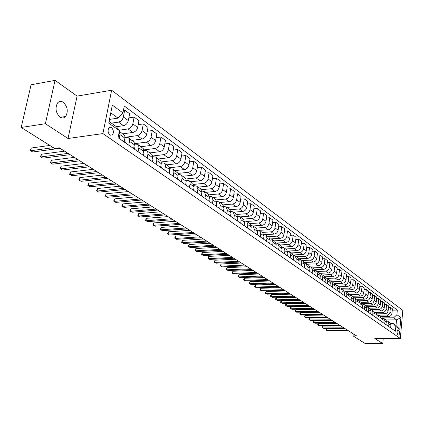 <?xml version="1.0" encoding="UTF-8"?>
<svg xmlns="http://www.w3.org/2000/svg" width="424" height="424" viewBox="0 0 424 424"><rect width="100%" height="100%" fill="white"/><g stroke="black" fill="none" stroke-linecap="round" stroke-linejoin="round"><path stroke-width="0.64" d="M60.065 117.125C62.196 118.434 64.056 118.222 65.656 116.494C68.381 111.406 67.596 106.673 63.298 102.295C61.093 100.901 59.169 101.14 57.521 103.011C54.924 108.189 55.772 112.89 60.065 117.125M110.002 135.118L112.508 134.885C113.939 132.299 113.6 129.866 111.496 127.592L110.145 127.189L108.942 127.847C107.542 130.454 107.892 132.882 110.002 135.118M55.051 80.369L45.379 123.734L68.025 138.494L77.083 96.11L55.051 80.369L31.079 84.779L21.2 127.454L54.611 148.442L59.302 147.812L356.589 335.914L353.044 335.914L365.202 343.551L382.761 343.631L383.243 338.458M77.083 96.11L111.639 90.238L402.8 310.363L400.33 338.485L102.905 133.587L111.639 90.238M398.878 330.307L397.887 329.766C396.843 331.149 396.816 332.766 397.797 334.616L398.783 335.146C399.827 333.773 399.859 332.162 398.878 330.307L397.378 330.312M396.901 314.698L400.908 317.65L399.874 329.384L395.841 326.528L393.143 323.464L396 325.5L396.509 319.855L393.658 317.793L396.901 314.698L397.315 310.077L124.296 106.016L122.939 112.932L118.026 118.126L110.77 112.869M109.053 121.45L116.351 126.638L119.462 130.698L118.084 137.742L395.422 331.197L395.841 326.528M119.462 130.698L108.724 123.087L112.323 105.11L122.939 112.932M45.379 123.734L21.2 127.454M68.025 138.494L102.905 133.587M400.33 338.485L374.805 338.447L382.761 343.631M353.261 333.81L353.044 335.914M385.925 319.956L396.509 319.855L400.908 317.65M393.143 323.464L390.515 323.486M128.758 145.183L129.58 140.678L129.214 138.68L128.371 137.721L126.41 137.312L125.016 137.503M138.102 151.707L138.902 147.245L138.643 145.506L137.683 144.308L134.461 144.065M147.208 158.057L147.981 153.642L147.716 151.924L146.762 150.732L143.657 150.462M156.085 164.247L156.832 159.88L156.562 158.173L155.608 156.991L152.619 156.7M164.74 170.284L165.466 165.959L165.185 164.268L164.231 163.097L161.353 162.779M173.178 176.172L173.882 171.89L173.596 170.215L172.648 169.049L169.87 168.715M181.414 181.912L182.092 177.677L181.806 176.018L180.857 174.858L178.175 174.508M189.443 187.519L190.106 183.327L189.814 181.679L188.866 180.523L186.279 180.158M197.287 192.989L197.87 189.438L196.688 186.057L194.187 185.68M204.946 198.331L205.513 194.817L204.326 191.463L201.904 191.07M212.424 203.547L212.975 200.07L211.783 196.741L209.44 196.339M219.733 208.645L220.268 205.2L219.076 201.898L216.802 201.485M226.872 213.627L227.397 210.214L226.199 206.939L223.999 206.52M233.857 218.498L234.361 215.116L233.163 211.868L231.027 211.438M240.678 223.257L241.171 219.908L239.973 216.685L237.901 216.251M247.356 227.916L247.833 224.598L246.63 221.397L244.622 220.957M253.886 232.469L254.352 229.183L253.149 226.008L251.194 225.563M260.272 236.926L260.728 233.666L259.525 230.518L257.622 230.068M266.526 241.288L266.966 238.06L265.763 234.933L263.913 234.477M272.648 245.554L273.077 242.358L271.874 239.258L270.072 238.797M382.692 317.91L393.658 317.793M381.176 316.596L388.729 316.511C390.541 316.304 391.622 315.271 391.972 313.41L392.396 308.783L390.419 307.315L388.453 307.347M378.759 315.175L386.736 315.08C388.554 314.868 389.64 313.829 389.995 311.963L390.419 307.315M377.281 313.839L384.881 313.744C386.704 313.532 387.79 312.488 388.151 310.612L388.58 305.948L386.571 304.459L384.563 304.496M374.752 312.393L382.851 312.281C384.679 312.069 385.776 311.02 386.132 309.138L386.571 304.459M373.316 311.036L380.964 310.925C382.798 310.707 383.895 309.658 384.255 307.766L384.701 303.07L382.655 301.549L380.614 301.591M370.91 309.562L378.897 309.441C380.741 309.223 381.844 308.163 382.209 306.266L382.655 301.549M369.288 308.184L376.978 308.057C378.828 307.84 379.936 306.775 380.301 304.872L380.752 300.139L378.674 298.597L376.591 298.639M366.977 306.685L374.88 306.547C376.735 306.329 377.848 305.259 378.213 303.346L378.674 298.597M365.186 305.285L372.929 305.142C374.784 304.92 375.903 303.849 376.274 301.925L376.735 297.16L374.62 295.586L372.5 295.639M362.928 303.759L370.793 303.611C372.659 303.383 373.777 302.301 374.154 300.377L374.62 295.586M361.015 302.333L368.806 302.18C370.677 301.946 371.8 300.865 372.177 298.931L372.648 294.124L370.496 292.528L368.339 292.581M358.773 300.78L366.633 300.616C368.509 300.383 369.638 299.296 370.019 297.351L370.496 292.528M356.775 299.328L364.608 299.159C366.495 298.925 367.624 297.834 368.011 295.883L368.493 291.039L366.304 289.417L364.105 289.475M354.522 297.749L362.398 297.569C364.29 297.335 365.43 296.233 365.811 294.277L366.304 289.417M352.455 296.275L360.342 296.09C362.239 295.851 363.379 294.749 363.766 292.783L364.264 287.901L362.032 286.248L359.791 286.311M350.182 294.664L358.089 294.473C359.992 294.23 361.142 293.122 361.529 291.145L362.032 286.248M348.062 293.164L355.996 292.963C357.904 292.719 359.054 291.606 359.451 289.624L359.955 284.705L357.686 283.02L355.402 283.094M345.746 291.526L353.706 291.315C355.619 291.065 356.775 289.947 357.172 287.96L357.686 283.02M343.583 290L351.576 289.783C353.494 289.528 354.655 288.405 355.052 286.407L355.572 281.451L353.261 279.734L350.934 279.814M341.23 288.331L349.244 288.103C351.167 287.848 352.333 286.719 352.736 284.716L353.261 279.734M339.009 286.778L347.071 286.539C349.005 286.285 350.171 285.151 350.579 283.137L351.109 278.139L348.756 276.395L346.382 276.474M336.635 285.076L344.696 284.833C346.636 284.573 347.807 283.433 348.221 281.409L348.756 276.395M334.345 283.497L342.481 283.243C344.431 282.978 345.608 281.833 346.021 279.803L346.567 274.768L344.171 272.987L341.744 273.077M331.95 281.764L340.064 281.504C342.02 281.234 343.202 280.084 343.62 278.043L344.171 272.987M329.581 280.158L337.811 279.882C339.772 279.612 340.96 278.457 341.378 276.406L341.935 271.328L339.497 269.521L337.022 269.616M327.185 278.393L335.347 278.112C337.313 277.837 338.511 276.676 338.93 274.62L339.497 269.521M324.72 276.755L333.052 276.459C335.024 276.183 336.227 275.012 336.651 272.95L337.223 267.83L334.737 265.986L332.209 266.092M322.325 274.953L330.545 274.651C332.522 274.376 333.725 273.199 334.154 271.127L334.737 265.986M319.765 273.289L328.208 272.971C330.19 272.69 331.398 271.508 331.833 269.425L332.416 264.263L329.883 262.382L327.307 262.498M317.375 271.455L325.648 271.132C327.641 270.846 328.854 269.659 329.289 267.565L329.883 262.382M314.698 269.759L323.263 269.415C325.266 269.129 326.485 267.936 326.92 265.837L327.524 260.633L324.938 258.714L322.309 258.836M312.334 267.883L320.661 267.544C322.664 267.247 323.888 266.049 324.334 263.94L324.938 258.714M309.531 266.161L318.228 265.795C320.242 265.498 321.471 264.295 321.917 262.175L322.531 256.928L319.903 254.972L317.216 255.105M307.193 264.247L315.573 263.882C317.592 263.585 318.827 262.371 319.277 260.246L319.903 254.972M304.252 262.498L313.098 262.101C315.122 261.799 316.362 260.58 316.818 258.444L317.449 253.155L314.762 251.162L312.022 251.305M301.952 260.543L310.389 260.151C312.419 259.848 313.665 258.619 314.126 256.478L314.762 251.162M298.862 258.762L307.861 258.338C309.902 258.025 311.152 256.796 311.614 254.638L312.26 249.307L309.525 247.272L306.722 247.425M296.609 256.759L305.1 256.35C307.146 256.038 308.402 254.798 308.868 252.635L309.525 247.272M293.355 254.951L302.524 254.495C304.58 254.177 305.842 252.932 306.314 250.759L306.971 245.379L304.183 243.307L301.316 243.471M291.161 252.905L299.71 252.471C301.771 252.148 303.038 250.897 303.51 248.713L304.183 243.307M287.732 251.072L297.081 250.579C299.148 250.255 300.425 248.994 300.902 246.805L301.581 241.378L298.735 239.263L295.804 239.438M285.606 248.973L294.208 248.512C296.281 248.183 297.563 246.916 298.046 244.717L298.735 239.263M281.986 247.107L291.526 246.583C293.609 246.254 294.892 244.977 295.38 242.767L296.079 237.292L293.17 235.135L290.18 235.32M279.935 244.961L288.596 244.473C290.684 244.139 291.977 242.857 292.465 240.636L293.17 235.135M276.618 243.042L285.861 242.507C287.96 242.168 289.253 240.88 289.746 238.648L290.461 233.126L287.499 230.926L284.435 231.122M274.153 240.869L282.866 240.355C284.97 240.011 286.274 238.717 286.772 236.47L287.499 230.926M271.074 238.892L280.079 238.346C282.188 237.997 283.497 236.698 284.001 234.446L284.732 228.87L281.706 226.628L278.573 226.84M268.249 236.693L277.02 236.147C279.14 235.797 280.455 234.488 280.964 232.225L281.706 226.628M265.249 234.663L274.174 234.101C276.3 233.741 277.619 232.426 278.133 230.153L278.881 224.529L275.791 222.24L272.59 222.462M262.223 232.426L271.053 231.854C273.189 231.493 274.514 230.168 275.033 227.884L275.791 222.24M259.239 230.354L268.143 229.76C270.284 229.395 271.614 228.064 272.139 225.769L272.908 220.098L269.754 217.756L266.473 218M256.07 228.075L264.958 227.471C267.109 227.1 268.445 225.759 268.975 223.453L269.754 217.756M253.059 225.95L261.99 225.335C264.141 224.953 265.488 223.607 266.018 221.296L266.813 215.572L263.59 213.182L260.23 213.436M249.784 223.628L258.735 222.992C260.898 222.611 262.249 221.254 262.785 218.927L263.59 213.182M250.769 230.296L251.241 226.994L250.038 223.808L246.72 221.461L255.698 220.809C257.872 220.422 259.228 219.06 259.769 216.722L260.58 210.945L257.288 208.502L253.849 208.778M243.365 219.086L252.375 218.418C254.554 218.026 255.916 216.653 256.462 214.306L257.288 208.502M240.233 216.871L249.27 216.187C251.459 215.79 252.831 214.412 253.382 212.053L254.214 206.223L250.849 203.727L247.33 204.018M236.804 214.443L245.878 213.744C248.072 213.341 249.445 211.952 250.006 209.583L250.849 203.727M233.603 212.18L242.703 211.459C244.908 211.051 246.291 209.657 246.853 207.278L247.711 201.395L244.272 198.84L240.662 199.158M230.084 209.7L239.231 208.963C241.442 208.55 242.835 207.145 243.403 204.755L244.272 198.84M226.829 207.389L235.993 206.631C238.209 206.212 239.608 204.803 240.18 202.396L241.06 196.46L237.546 193.853L233.847 194.187M223.188 204.856L232.442 204.077C234.668 203.653 236.073 202.232 236.65 199.815L237.546 193.853M219.908 202.487L229.13 201.697C231.361 201.268 232.771 199.837 233.359 197.409L234.265 191.415L230.667 188.744L226.872 189.104M216.118 199.905L225.499 199.084C227.741 198.649 229.156 197.208 229.75 194.77L230.667 188.744M212.827 197.478L222.112 196.646C224.36 196.206 225.785 194.759 226.379 192.305L227.312 186.253L223.633 183.523L219.738 183.905M208.868 194.844L218.397 193.975C220.655 193.524 222.086 192.072 222.69 189.602L223.633 183.523M205.582 192.353L214.931 191.478C217.194 191.028 218.636 189.56 219.24 187.085L220.199 180.974L216.436 178.181L212.44 178.589M201.437 189.671L211.131 188.744C213.404 188.288 214.851 186.809 215.466 184.323L216.436 178.181M198.172 187.106L207.58 186.194C209.864 185.728 211.316 184.244 211.936 181.742L212.922 175.573L209.069 172.716L204.967 173.151M193.81 184.376L203.695 183.396C205.984 182.924 207.442 181.43 208.073 178.912L209.069 172.716M190.588 181.742L200.059 180.783C202.359 180.306 203.827 178.801 204.463 176.273L205.47 170.045L201.532 167.12L197.319 167.581M185.988 178.96L196.079 177.921C198.39 177.433 199.863 175.918 200.504 173.379L201.532 167.12M182.823 176.246L192.364 175.244C194.68 174.752 196.158 173.231 196.805 170.676L197.849 164.385L193.81 161.39L189.486 161.883M177.958 173.421L188.288 172.314C190.609 171.81 192.099 170.278 192.756 167.713L193.81 161.39M174.874 170.623L184.477 169.573C186.809 169.065 188.309 167.522 188.966 164.941L190.037 158.592L185.903 155.523L181.456 156.048M169.722 167.75L180.301 166.568C182.643 166.054 184.149 164.501 184.816 161.904L185.903 155.523M166.733 164.862L176.4 163.759C178.753 163.24 180.264 161.677 180.937 159.069L182.039 152.656L177.804 149.508L173.231 150.075M161.263 161.947L172.123 160.685C174.481 160.155 176.002 158.581 176.686 155.958L177.804 149.508M158.391 158.963L168.127 157.808C170.49 157.272 172.022 155.688 172.711 153.053L173.845 146.572L169.505 143.349L164.798 143.953M152.571 156.006L163.738 154.654C166.118 154.108 167.655 152.513 168.349 149.863L169.505 143.349M149.847 152.916L159.641 151.707C162.026 151.156 163.569 149.545 164.279 146.884L165.445 140.339L160.993 137.032L156.154 137.678M143.641 149.921L155.147 148.474C157.537 147.912 159.095 146.291 159.806 143.614L160.993 137.032M141.081 146.715L150.944 145.448C153.345 144.881 154.908 143.254 155.629 140.561L156.832 133.947L152.269 130.555L147.282 131.244M134.466 143.688L146.333 142.13C148.744 141.558 150.313 139.915 151.045 137.206L152.269 130.555M132.097 140.355L142.024 139.03C144.441 138.447 146.02 136.793 146.757 134.074L148.002 127.391L143.317 123.914L138.182 124.651M125.027 137.297L137.297 135.627C139.724 135.033 141.309 133.369 142.056 130.634L143.317 123.914M122.88 133.836L132.871 132.447C135.309 131.843 136.904 130.168 137.657 127.417L138.939 120.665L134.132 117.098L128.843 117.888M119.096 130.221L128.022 128.954C130.465 128.345 132.071 126.654 132.834 123.888L134.132 117.098M116.404 126.712L123.479 125.69C125.933 125.069 127.545 123.368 128.318 120.586L129.638 113.759L124.704 110.102L123.453 110.293M111.433 123.145L118.497 122.107C120.962 121.476 122.584 119.764 123.363 116.966L124.704 110.102M109.461 119.409L118.026 118.126M390.652 327.874L390.891 325.256L389.736 322.653L387.812 321.291M397.315 310.077L392.274 310.156M388.654 326.48L388.898 323.856L387.737 321.238L386.693 320.82M386.794 325.181L387.043 322.547L385.877 319.924L383.927 318.541M384.764 323.766L385.013 321.122L383.847 318.488L382.787 318.069M382.872 322.447L383.126 319.791L381.96 317.152L379.973 315.742M380.81 321.005L381.059 318.339L379.893 315.689L378.812 315.265M378.886 319.664L379.141 316.988L377.975 314.327L375.95 312.896M376.782 318.196L377.042 315.514L375.871 312.843L374.763 312.414M374.827 316.834L375.086 314.136L373.915 311.46L371.859 310.002M372.685 315.339L372.95 312.636L371.779 309.949L370.65 309.515M370.698 313.951L370.963 311.237L369.792 308.539L367.693 307.056M368.52 312.435L368.79 309.706L367.613 307.002L366.463 306.563M366.495 311.02L366.765 308.285L365.589 305.566L363.458 304.056M364.28 309.472L364.555 306.727L363.379 304.003L362.202 303.563M362.218 308.036L362.494 305.28L361.317 302.545L359.144 301.008M359.96 306.462L360.246 303.695L359.064 300.95L357.861 300.51M357.861 304.999L358.148 302.217L356.966 299.466L354.75 297.897M355.566 303.399L355.858 300.605L354.676 297.844L353.446 297.399M353.431 301.904L353.722 299.106L352.54 296.334L350.282 294.738M351.093 300.277L351.39 297.463L350.203 294.68L348.947 294.23M348.915 298.756L349.217 295.931L348.03 293.143L345.73 291.516M346.535 297.097L346.837 294.261L345.65 291.458L344.368 291.007M344.315 295.549L344.627 292.703L343.435 289.894L341.092 288.235M341.892 293.859L342.205 291.002L341.013 288.177L339.704 287.726M339.635 292.284L339.947 289.412L338.76 286.582L336.37 284.896M337.165 290.562L337.483 287.679L336.29 284.838L334.949 284.377M334.865 288.956L335.188 286.062L333.99 283.211L331.557 281.488M332.347 287.202L332.676 284.292L331.478 281.43L330.105 280.974M329.999 285.564L330.333 282.644L329.135 279.776L326.655 278.022M327.434 283.778L327.773 280.842L326.575 277.964L325.171 277.503M325.049 282.108L325.388 279.167L324.19 276.273L321.657 274.482M322.431 280.285L322.775 277.328L321.578 274.423L320.141 273.962M319.998 278.584L320.343 275.616L319.145 272.706L316.564 270.878M317.332 276.724L317.682 273.745L316.484 270.819L315.011 270.358M314.846 274.996L315.202 272.001L314.004 269.065L311.37 267.205M312.128 273.098L312.488 270.093L311.29 267.147L309.785 266.68M309.594 271.328L309.96 268.312L308.757 265.355L306.075 263.458M306.822 269.399L307.193 266.362L305.99 263.399L304.448 262.933M304.241 267.597L304.618 264.55L303.409 261.571L300.674 259.636M301.411 265.62L301.793 262.562L300.589 259.573L299.01 259.106M298.777 263.786L299.164 260.712L297.955 257.713L295.162 255.736M295.894 261.772L296.281 258.688L295.078 255.677L293.456 255.211M293.201 259.896L293.599 256.796L292.39 253.775L289.539 251.755M290.26 257.84L290.657 254.729L289.454 251.697L287.79 251.231M287.514 255.926L287.917 252.799L286.714 249.757L283.799 247.696M284.509 253.833L284.917 250.69L283.714 247.637L282.008 247.171M281.706 251.877L282.124 248.724L280.916 245.655L277.937 243.551M278.642 249.736L279.061 246.567L277.853 243.487L276.104 243.026M275.796 247.6L276.204 244.558L274.996 241.468L271.959 239.316M269.728 243.519L270.162 240.307L268.954 237.191L265.848 234.997M263.543 239.205L263.988 235.961L262.785 232.824L259.61 230.577M257.225 234.795L257.686 231.525L256.478 228.366L253.234 226.066M244.171 225.69L244.653 222.356L243.45 219.15L240.058 216.744M237.424 220.983L237.922 217.623L236.719 214.385L233.248 211.926M230.524 216.171L231.038 212.779L229.84 209.514L226.284 207.002M223.469 211.253L223.994 207.824L222.796 204.532L219.16 201.962M216.245 206.212L216.791 202.752L215.599 199.439L211.873 196.805M208.857 201.061L209.414 197.563L208.226 194.224L204.416 191.526M201.294 195.782L201.866 192.252L200.679 188.887L196.778 186.12M193.545 190.381L194.139 186.814L192.957 183.417L188.956 180.587M185.611 184.848L186.284 180.635L185.882 178.743L180.947 174.921M177.486 179.177L178.175 174.921L177.778 173.013L172.738 169.112M169.155 173.363L169.844 169.372L169.589 167.379L168.832 166.356L164.327 163.161M160.611 167.406L161.348 163.06L160.961 161.125L155.698 157.055M151.856 161.295L152.613 156.907L152.343 155.195L151.591 154.156L146.852 150.796M142.867 155.03L143.651 150.594L143.275 148.617L137.779 144.372M133.65 148.596L134.456 144.112L134.085 142.125L128.461 137.784M124.184 141.992L125.016 137.461L124.656 135.452L119.34 131.329M119.16 138.489L119.923 134.594L119.319 131.419M396 325.5L399.874 329.384M344.993 328.579L327.047 328.658L326.835 330.519L347.95 330.45M327.047 328.658L326.337 329.369L326.257 330.116L327.673 331.027L348.761 330.964M340.87 325.971L322.823 326.077L322.606 327.953L343.843 327.847M322.823 326.077L322.113 326.798L322.028 327.551L323.459 328.468L344.67 328.372M336.677 323.316L318.53 323.454L318.313 325.341L339.661 325.208M318.53 323.454L317.815 324.185L317.73 324.938L319.177 325.871L340.504 325.738M332.416 320.618L314.163 320.788L313.94 322.691L335.416 322.521M314.163 320.788L313.453 321.53L313.363 322.288L314.82 323.226L336.269 323.061M328.081 317.878L309.727 318.079L309.499 319.993L331.096 319.786M309.727 318.079L309.011 318.827L308.921 319.59L310.394 320.539L331.966 320.337M323.676 315.09L305.216 315.324L304.983 317.253L326.703 317.009M305.216 315.324L304.496 316.081L304.406 316.85L305.895 317.804L327.588 317.565M319.192 312.255L300.627 312.52L300.388 314.465L322.235 314.179M300.627 312.52L299.906 313.288L299.81 314.062L301.316 315.027L323.136 314.751M314.635 309.372L295.963 309.668L295.719 311.629L317.693 311.306M295.963 309.668L295.242 310.447L295.141 311.227L296.657 312.202L318.61 311.884M309.997 306.435L291.214 306.769L290.965 308.746L313.066 308.375M291.214 306.769L290.493 307.554L290.392 308.343L291.924 309.329L313.999 308.969M305.275 303.446L286.386 303.822L286.131 305.815L308.359 305.402M286.386 303.822L285.659 304.618L285.559 305.413L287.106 306.404L309.308 306.001M300.473 300.409L281.472 300.823L281.213 302.826L303.573 302.37M281.472 300.823L280.746 301.623L280.64 302.423L282.204 303.43L304.538 302.98M295.581 297.314L276.474 297.765L276.209 299.789L298.697 299.286M276.474 297.765L275.743 298.581L275.637 299.386L277.216 300.399L299.678 299.906M290.604 294.166L271.381 294.659L271.111 296.694L293.731 296.143M271.381 294.659L270.65 295.48L270.544 296.296L272.139 297.319L294.733 296.779M285.538 290.959L266.203 291.495L265.922 293.546L288.675 292.947M266.203 291.495L265.466 292.327L265.355 293.148L266.966 294.182L289.698 293.588M280.375 287.689L260.924 288.272L260.643 290.345L283.529 289.687M260.924 288.272L260.193 289.115L260.076 289.942L261.709 290.986L284.568 290.345M275.118 284.366L255.555 284.992L255.264 287.08L278.287 286.37M255.555 284.992L254.819 285.845L254.702 286.677L256.345 287.737L279.342 287.037M269.759 280.974L250.081 281.647L249.784 283.751L272.945 282.988M250.081 281.647L249.344 282.517L249.227 283.354L250.891 284.425L274.021 283.672M264.3 277.524L244.51 278.245L244.203 280.365L267.502 279.549M244.51 278.245L243.768 279.125L243.646 279.967L245.332 281.048L268.599 280.243M258.741 274.005L238.829 274.779L238.521 276.914L261.952 276.035M238.829 274.779L238.087 275.664L237.965 276.522L239.666 277.609L263.071 276.745M253.07 270.417L233.046 271.243L232.728 273.401L256.297 272.457M233.046 271.243L232.299 272.144L232.172 273.003L233.894 274.105L257.437 273.178M247.293 266.76L227.147 267.639L226.819 269.812L250.536 268.811M227.147 267.639L226.4 268.551L226.273 269.42L228.011 270.538L251.697 269.547M241.399 263.034L221.132 263.966L220.803 266.161L244.653 265.09M221.132 263.966L220.257 265.769L222.017 266.897L245.841 265.843M235.389 259.228L215.005 260.225L214.666 262.435L238.659 261.295M215.005 260.225L214.12 262.048L215.901 263.187L239.867 262.064M229.262 255.349L208.751 256.409L208.407 258.635L232.543 257.426M208.751 256.409L207.866 258.248L209.668 259.403L233.778 258.211M223.008 251.395L202.375 252.513L202.02 254.76L226.305 253.478M202.375 252.513L201.485 254.379L203.308 255.545L227.561 254.278M269.786 243.562L269.77 243.175M216.627 247.356L195.872 248.538L195.506 250.812L219.934 249.45M195.872 248.538L194.976 250.425L196.821 251.607L221.222 250.261M263.649 239.279L263.611 238.717M210.113 243.233L189.237 244.489L188.86 246.773L213.436 245.337M189.237 244.489L188.336 246.397L190.201 247.589L214.745 246.169M257.379 234.907L257.31 234.196M203.462 239.025L182.463 240.35L182.076 242.661L206.801 241.139M182.463 240.35L181.557 242.279L183.444 243.487L208.136 241.987M250.971 230.433L250.87 229.591M196.672 234.732L175.547 236.126L175.154 238.458L200.022 236.852M175.547 236.126L174.64 238.081L176.548 239.306L201.389 237.716M244.42 225.87L244.282 224.906M189.735 230.343L168.487 231.817L168.084 234.165L193.1 232.469M168.487 231.817L167.575 233.794L169.51 235.029L194.499 233.354M237.732 221.201L237.551 220.12M182.654 225.859L161.279 227.412L160.866 229.782L186.03 227.995M161.279 227.412L160.362 229.411L162.318 230.667L187.456 228.902M230.884 216.426L230.667 215.238M175.414 221.28L153.912 222.913L153.488 225.308L178.806 223.427M153.912 222.913L152.995 224.937L154.977 226.209L180.264 224.349M223.888 211.544L223.618 210.256M168.015 216.6L146.386 218.318L145.951 220.734L171.418 218.752M146.386 218.318L145.464 220.369L147.472 221.657L172.907 219.696M216.728 206.552L216.41 205.163M160.452 211.815L138.701 213.622L138.251 216.06L163.865 213.972M138.701 213.622L137.768 215.699L139.803 217.003L165.392 214.936M209.403 201.442L209.032 199.958M152.719 206.923L130.836 208.82L130.38 211.279L156.149 209.09M130.836 208.82L129.908 210.924L131.97 212.244L157.707 210.076M201.904 196.211L201.48 194.637M144.812 201.919L122.801 203.912L122.329 206.398L148.252 204.092M122.801 203.912L121.863 206.043L123.956 207.384L149.842 205.099M194.229 190.853L193.742 189.189M136.724 196.8L114.581 198.893L114.098 201.4L140.169 198.978M114.581 198.893L113.643 201.056L115.763 202.407L141.802 200.011M186.369 185.373L185.818 183.624M128.44 191.558L106.175 193.757L105.677 196.291L131.901 193.747M106.175 193.757L105.232 195.946L107.378 197.319L133.571 194.802M178.313 179.755L177.698 177.921M119.966 186.194L97.573 188.505L97.064 191.06L123.437 188.388M97.573 188.505L96.624 190.721L98.803 192.114L125.144 189.47M170.061 173.999L169.377 172.086M111.289 180.709L88.77 183.126L88.245 185.707L114.766 182.908M88.77 183.126L87.816 185.378L90.026 186.788L116.515 184.016M161.608 168.1L160.844 166.113M102.401 175.086L79.754 177.619L79.214 180.227L105.889 177.29M79.754 177.619L78.8 179.903L81.037 181.334L107.68 178.424M152.937 162.053L152.179 160.044M93.301 169.324L70.522 171.98L69.971 174.614L96.794 171.535M70.522 171.98L69.562 174.296L71.836 175.748L98.633 172.695M144.043 155.847L143.291 153.827M83.968 163.42L61.067 166.208L60.494 168.869L87.471 165.636M61.067 166.208L60.102 168.556L62.408 170.029L89.353 166.828M134.917 149.481L134.169 147.446M74.407 157.368L51.378 160.288L50.79 162.975L77.915 159.588M51.378 160.288L50.414 162.673L52.751 164.168L79.845 160.813M125.552 142.952L124.81 140.895M64.602 151.167L41.446 154.225L40.842 156.938L68.116 153.387M41.446 154.225L40.476 156.642L42.85 158.157L70.098 154.643M112.116 134.938L112.148 135.203M110.865 135.495L110.823 135.118M49.846 145.448L31.265 148.002L30.645 150.748L53.376 147.663M31.265 148.002L30.295 150.456L32.706 151.999L60.097 148.315M386.736 315.08L388.729 316.511M382.851 312.281L384.881 313.744M378.897 309.441L380.964 310.925M374.88 306.547L376.978 308.057M370.793 303.611L372.929 305.142M366.633 300.616L368.806 302.18M362.398 297.569L364.608 299.159M358.089 294.473L360.342 296.09M353.706 291.315L355.996 292.963M349.244 288.103L351.576 289.783M344.696 284.833L347.071 286.539M340.064 281.504L342.481 283.243M335.347 278.112L337.811 279.882M330.545 274.651L333.052 276.459M325.648 271.132L328.208 272.971M320.661 267.544L323.263 269.415M315.573 263.882L318.228 265.795M310.389 260.151L313.098 262.101M305.1 256.35L307.861 258.338M299.71 252.471L302.524 254.495M294.208 248.512L297.081 250.579M288.596 244.473L291.526 246.583M282.866 240.355L285.861 242.507M277.02 236.147L280.079 238.346M271.053 231.854L274.174 234.101M264.958 227.471L268.143 229.76M258.735 222.992L261.99 225.335M252.375 218.418L255.698 220.809M245.878 213.744L249.27 216.187M239.231 208.963L242.703 211.459M232.442 204.077L235.993 206.631M225.499 199.084L229.13 201.697M218.397 193.975L222.112 196.646M211.131 188.744L214.931 191.478M203.695 183.396L207.58 186.194M196.079 177.921L200.059 180.783M188.288 172.314L192.364 175.244M180.301 166.568L184.477 169.573M172.123 160.685L176.4 163.759M163.738 154.654L168.127 157.808M155.147 148.474L159.641 151.707M146.333 142.13L150.944 145.448M137.297 135.627L142.024 139.03M128.022 128.954L132.871 132.447M118.497 122.107L123.479 125.69M389.995 311.963L391.972 313.41M388.898 323.856L390.891 325.256M385.013 321.122L387.043 322.547M386.132 309.138L388.151 310.612M381.059 318.339L383.126 319.791M382.209 306.266L384.255 307.766M377.042 315.514L379.141 316.988M378.213 303.346L380.301 304.872M372.95 312.636L375.086 314.136M374.154 300.377L376.274 301.925M368.79 309.706L370.963 311.237M370.019 297.351L372.177 298.931M364.555 306.727L366.765 308.285M365.811 294.277L368.011 295.883M360.246 303.695L362.494 305.28M361.529 291.145L363.766 292.783M355.858 300.605L358.148 302.217M357.172 287.96L359.451 289.624M351.39 297.463L353.722 299.106M352.736 284.716L355.052 286.407M346.837 294.261L349.217 295.931M348.221 281.409L350.579 283.137M342.205 291.002L344.627 292.703M343.62 278.043L346.021 279.803M337.483 287.679L339.947 289.412M338.93 274.62L341.378 276.406M332.676 284.292L335.188 286.062M334.154 271.127L336.651 272.95M327.773 280.842L330.333 282.644M329.289 267.565L331.833 269.425M322.775 277.328L325.388 279.167M324.334 263.94L326.92 265.837M317.682 273.745L320.343 275.616M319.277 260.246L321.917 262.175M312.488 270.093L315.202 272.001M314.126 256.478L316.818 258.444M307.193 266.362L309.96 268.312M308.868 252.635L311.614 254.638M301.793 262.562L304.618 264.55M303.51 248.713L306.314 250.759M296.281 258.688L299.164 260.712M298.046 244.717L300.902 246.805M290.657 254.729L293.599 256.796M292.465 240.636L295.38 242.767M284.917 250.69L287.917 252.799M286.772 236.47L289.746 238.648M279.061 246.567L282.124 248.724M280.964 232.225L284.001 234.446M273.077 242.358L276.204 244.558M275.033 227.884L278.133 230.153M266.966 238.06L270.162 240.307M268.975 223.453L272.139 225.769M260.728 233.666L263.988 235.961M262.785 218.927L266.018 221.296M254.352 229.183L257.686 231.525M256.462 214.306L259.769 216.722M247.833 224.598L251.241 226.994M250.006 209.583L253.382 212.053M241.171 219.908L244.653 222.356M243.403 204.755L246.853 207.278M234.361 215.116L237.922 217.623M236.65 199.815L240.18 202.396M227.397 210.214L231.038 212.779M229.75 194.77L233.359 197.409M220.268 205.2L223.994 207.824M222.69 189.602L226.379 192.305M212.975 200.07L216.791 202.752M215.466 184.323L219.24 187.085M205.513 194.817L209.414 197.563M208.073 178.912L211.936 181.742M197.87 189.438L201.866 192.252M200.504 173.379L204.463 176.273M190.042 183.931L194.139 186.814M192.756 167.713L196.805 170.676M182.029 178.292L186.221 181.244M184.816 161.904L188.966 164.941M173.814 172.51L178.112 175.536M176.686 155.958L180.937 159.069M165.392 166.584L169.796 169.685M168.349 149.863L172.711 153.053M156.758 160.511L161.274 163.691M159.806 143.614L164.279 146.884M147.907 154.283L152.539 157.543M151.045 137.206L155.629 140.561M138.818 147.886L143.572 151.23M142.056 130.634L146.757 134.074M129.495 141.325L134.376 144.759M132.834 123.888L137.657 127.417M119.923 134.594L124.932 138.118M123.363 116.966L128.318 120.586M397.717 329.846L398.221 329.846M60.372 117.321L65.656 116.494M110.145 135.214L112.508 134.885"/></g></svg>
